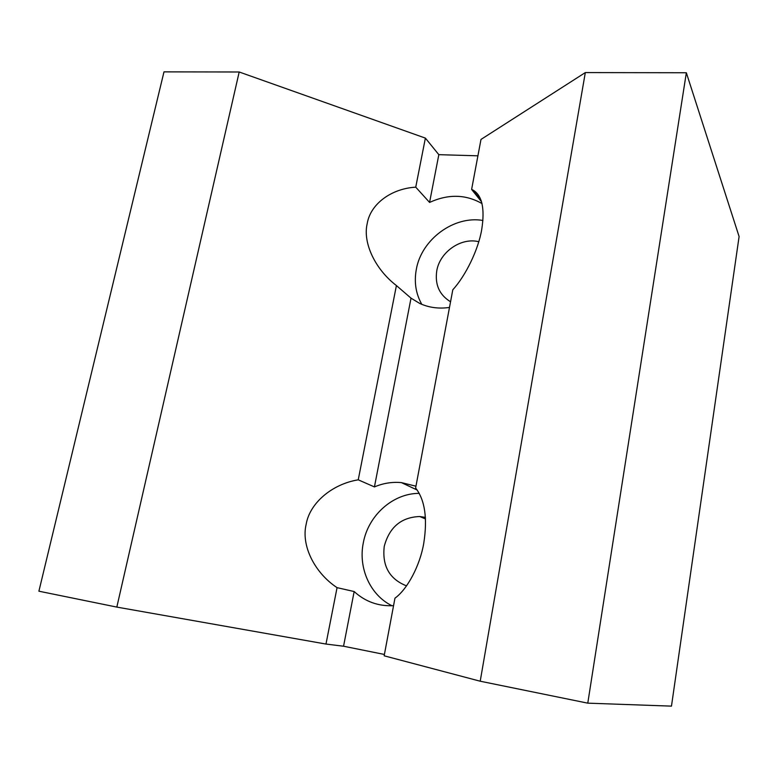 <?xml version="1.0" encoding="UTF-8"?>
<svg xmlns="http://www.w3.org/2000/svg" width="778" height="778" viewBox="0 0 778 778"><rect width="100%" height="100%" fill="white"/><g stroke="black" fill="none" stroke-linecap="round" stroke-linejoin="round"><path stroke-width="1.17" d="M450.55 301.767C439.346 294.891 434.756 284.563 436.769 270.763C439.881 251.975 461.004 237.232 478.771 241.705M449.49 307.446C438.792 308.963 428.882 307.631 419.77 303.459L411.017 298.159L396.41 285.555C375.181 269.344 362.558 242.678 367.216 223.529C370.464 203.904 391.48 188.519 415.744 187.167L429.573 202.426C448.245 193.897 465.721 194.276 482.02 203.583M481.563 201.823L471.614 189.433L480.989 139.437L585.319 72.578L480.211 681.217L384.157 655.805L394.961 598.165C407.302 589.393 419.984 565.616 423.747 543.326C427.647 518.352 424.944 499.923 415.617 488.02L452.806 289.766C465.604 275.869 478.324 249.748 481.689 229.704C485.073 208.378 482.059 195.093 472.654 189.861L471.614 189.433M421.793 304.344C415.812 293.744 413.984 282.083 416.327 269.353C421.452 239.478 453.856 215.389 482.934 220.466M406.505 585.873C389.408 579.056 381.988 565.859 384.254 546.292C389.428 527.134 401.254 517.214 419.731 516.524L425.44 517.38M116.826 607.093L239.196 71.994L163.983 71.868L38.9 591.202L116.826 607.093L325.982 644.058L337.059 587.653C314.429 572.676 301.047 545.466 306.143 524.372C309.732 502.919 332.303 484.023 358.24 479.822L374.432 486.921C383.194 483.196 392.18 481.757 401.409 482.613L415.958 486.201M392.044 605.77C370.143 595.17 358.113 567.998 363.307 542.85C368.276 515.279 393.055 493.203 419.274 493.369M686.342 72.753L587.779 703.156L671.472 706.132L739.1 236.551L686.342 72.753L585.319 72.578M429.573 202.426L438.831 154.666L477.925 155.814M374.432 486.921L411.017 298.159M358.24 479.822L396.41 285.555M415.744 187.167L425.381 138.105L438.831 154.666M239.196 71.994L425.381 138.105M393.551 605.692C378.38 606.402 365.252 601.686 354.155 591.543L337.059 587.653M325.982 644.058L343.555 646.226L354.155 591.543M343.555 646.226L384.41 654.454M587.779 703.156L480.211 681.217M472.654 189.861L481.115 200.423M419.731 516.524L425.527 518.945M401.409 482.613L417.212 490.052"/></g></svg>

